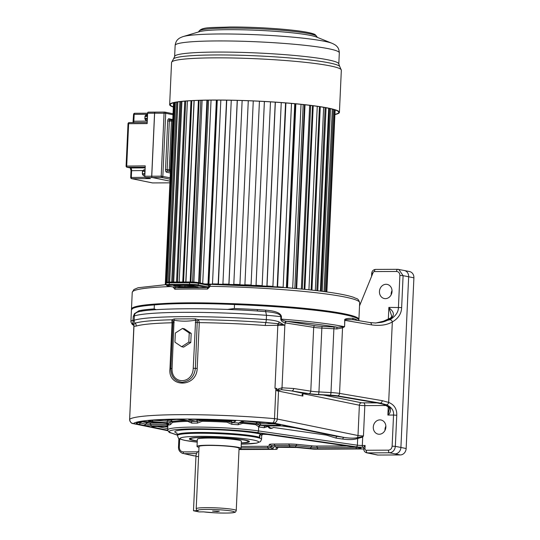 <?xml version="1.0" encoding="UTF-8"?>
<svg xmlns="http://www.w3.org/2000/svg" width="540" height="540" viewBox="0 0 540 540"><rect width="100%" height="100%" fill="white"/><g stroke="black" fill="none" stroke-linecap="round" stroke-linejoin="round"><path stroke-width="0.81" d="M133.92 326.248A4.01 3.996 116.7 0 0 133.596 324.439A4.01 3.692 163.6 0 1 133.421 323.966L133.967 326.288L136.242 326.093A101.007 8.978 2.6 0 1 172.051 322.765L169.972 368.584C167.481 387.997 196.634 387.862 197.201 368.456L199.28 322.637L198.544 319.666A2.403 0.533 -53.1 0 0 197.255 321.151L195.622 320.153C188.528 321.462 181.339 321.496 174.062 320.247L172.085 368.381C171.214 384.797 192.605 384.703 193.232 368.28L195.622 320.153A2.403 1.114 -102.2 0 0 195.284 318.843L174.143 318.944L171.821 319.788L172.051 322.765L172.955 322.663L170.876 368.483C170.951 376.637 174.724 381.233 182.196 382.28C189.965 381.166 194.366 376.535 195.386 368.368L197.255 321.151M195.311 322.461L199.28 322.637A101.007 8.978 2.6 0 1 265.309 325.492L284.364 325.188L279.14 322.022C276.453 320.821 272.174 320.024 266.308 319.626A103.41 9.187 -177.4 0 0 134.163 320.24L133.002 321.368L133.421 323.966M133.643 324.655L135.203 323.163A102.209 9.086 -177.4 0 1 171.821 319.788A2.403 1.87 -160 0 1 173.023 321.266L172.955 322.663L174.163 322.562M174.143 318.944A2.403 1.195 -78 0 1 174.062 320.247L173.023 321.266M265.309 325.492A4.01 1.215 94.2 0 1 265.808 322.556A102.209 9.086 -177.4 0 0 198.544 319.666L195.284 318.843M181.669 346.727L183.62 347.126L190.775 342.522L191.187 333.376L184.451 328.833L182.5 328.428L175.345 333.038L174.933 342.185L181.669 346.727L188.825 342.124L189.236 332.971L182.5 328.428M191.187 333.376L189.236 332.971M190.775 342.522L188.825 342.124M131.038 389.023A20.041 1.782 -177.4 0 1 131.119 388.935L133.967 326.288A4.01 3.983 123.1 0 0 133.596 324.344M303.271 393.255A2.403 1.175 -90.3 0 1 303.156 393.269L302.656 393.586A2.403 1.674 -176.8 0 0 302.663 393.559L302.967 393.68A2.403 2.086 101.6 0 1 303.014 393.282M364.966 448.666L363.737 448.794L363.812 447.161L365.114 445.48L364.966 448.666A1.607 1.391 -78.4 0 0 366.296 450.259L388.449 450.151C390.589 449.908 391.811 448.571 392.128 446.148L393.545 415.037L387.889 415.064C390.022 413.566 390.839 411.325 390.332 408.355L389.016 407.079C386.917 405.338 383.306 404.008 378.175 403.09L337.351 396.158A13.784 1.222 -177.4 0 0 327.524 395.206L316.602 394.612A6.257 0.553 2.6 0 1 312.356 394.22L308.306 393.586A4.165 0.371 -177.4 0 0 303.035 393.255L302.022 394.639L302.859 396.07L278.539 391.102A2.403 2.086 101.6 0 1 278.795 390.069A2.403 1.235 -131.9 0 0 278.397 388.935L276.723 390.508L276.818 388.442L275.873 388.348A20.041 1.782 -177.4 0 0 274.975 388.267L277.817 325.62A4.01 1.742 85.6 0 1 277.857 323.676L284.85 325.262L282.008 387.801L278.397 388.935M302.656 393.613L302.656 393.599A2.403 1.674 -176.8 0 1 302.022 394.639M302.663 393.559L302.859 396.07L302.967 393.68L359.377 405.223L358 435.53L277.276 419.02L278.539 391.102A6.413 0.567 -177.4 0 0 276.818 390.845L276.723 390.508M307.841 393.518A2.403 1.863 -81.1 0 0 308.043 393.565L303.156 393.269A2.403 1.175 -90.3 0 1 303.035 393.255L291.695 390.94L281.401 389.678L276.818 390.845M323.291 394.983L361.584 402.82A2.403 2.086 101.6 0 0 359.377 405.223A4.01 0.358 -177.4 0 0 364.824 405.608L363.447 435.915L362.219 436.765L357.365 437.663C354.301 438.372 349.873 438.305 344.081 437.44A1.607 1.181 -81.8 0 0 342.812 439.081L336.008 438.095L326.363 435.098L325.539 433.728M362.219 436.765L362.691 437.117L363.447 435.915A4.01 0.358 2.6 0 1 358 435.53A4.01 3.476 101.6 0 1 357.365 437.663A1.607 1.168 -110.2 0 0 357.318 438.548C353.963 439.736 349.13 439.918 342.812 439.081M357.838 437.65A1.607 1.195 -89.7 0 0 357.683 438.48L357.318 438.548M267.921 425.959A2.403 1.175 89.7 0 0 268.036 425.972L265.444 426.094A5.771 0.513 2.6 0 1 267.921 425.959L280.51 425.898A5.771 0.513 2.6 0 1 288.353 426.452L337.271 436.462A1.607 1.181 -81.8 0 0 336.008 438.095M268.151 425.567C269.588 428.058 271.377 428.693 273.51 427.471C270.979 429.044 269.129 428.713 267.962 426.479L264.175 427.727L259.139 426.998L255.757 424.703A52.11 4.631 -177.4 0 0 242.791 423.32L238.14 424.764A52.11 4.631 -177.4 0 0 231.782 424.305L226.976 422.186A52.11 4.631 -177.4 0 0 202.088 421.301L197.424 423.09A52.11 4.631 -177.4 0 0 191.774 423.117L187.805 421.369A52.11 4.631 -177.4 0 0 172.436 422.435L170.552 424.589A52.11 4.631 -177.4 0 0 168.851 425.081L168.203 423.671M176.701 432.884L177.498 434.747A42.086 3.74 2.6 0 1 209.034 432.56A42.086 3.74 2.6 0 1 256.25 436.489A42.086 3.74 2.6 0 1 259.828 437.4L259.328 435.605L260.719 434.106A2.403 1.282 89.4 0 0 260.854 434.12A2.403 1.282 89.4 0 0 260.989 434.106M262.46 434.329L261.711 435.773A42.086 3.74 -177.4 0 0 259.956 434.612L259.828 437.4L259.774 435.038M259.328 435.605A2.403 1.688 14 0 0 259.828 434.876L260.854 434.12L267.847 434.518A2.403 1.775 98.2 0 1 267.644 434.471M197.269 441.058A30.065 2.673 2.6 0 1 193.151 440.37A30.065 2.673 2.6 0 1 189.479 438.649A30.065 2.673 2.6 0 1 213.179 437.353A30.065 2.673 2.6 0 1 245.599 440.127A30.065 2.673 2.6 0 1 249.298 441.369A30.065 2.673 2.6 0 1 241.319 443.063M241.326 442.901A28.856 2.565 -177.4 0 0 248.204 441.558A28.856 2.565 -177.4 0 0 244.553 440.127A28.856 2.565 -177.4 0 0 212.173 437.434A28.856 2.565 -177.4 0 0 190.546 438.939A28.856 2.565 -177.4 0 0 194.204 440.363A28.856 2.565 -177.4 0 0 197.282 440.903M239.038 449.152A22.046 1.958 -177.4 0 0 241.076 448.43L241.4 441.248A22.046 1.958 -177.4 0 0 238.606 440.161A22.046 1.958 -177.4 0 0 213.874 438.102A22.046 1.958 -177.4 0 0 197.357 439.25L197.026 446.425A22.046 1.958 -177.4 0 0 198.99 447.329M241.076 448.43A22.046 1.958 -177.4 0 0 238.282 447.336A22.046 1.958 -177.4 0 0 213.55 445.277A22.046 1.958 -177.4 0 0 197.026 446.425M203.384 511.859L215.919 512.872C226.55 513.223 232.706 513.074 234.394 512.426C235.184 512.507 235.804 511.886 236.243 510.55L239.072 448.335A20.041 1.782 -177.4 0 0 209.291 445.433A20.041 1.782 -177.4 0 0 199.031 446.519L196.202 508.734C196.526 510.037 196.972 510.671 197.539 510.631L193.489 510.773L195.953 456.53A5.609 2.74 -90.3 0 1 198.659 451.481L198.808 451.481M193.489 510.773L198.956 511.893L203.566 511.866A18.441 1.64 -177.4 0 0 232.855 512.683A18.441 1.64 -177.4 0 0 218.315 509.706A18.441 1.64 -177.4 0 0 198.099 510.752M219.301 511.225L217.208 511.596L212.564 511.049L219.301 511.225M276.19 449.368A1.607 0.783 89.7 0 1 276.109 449.375A1.607 1.607 0 0 0 277.682 448.031L277.682 448.031A1.607 1.6 9.3 0 1 276.028 449.368A1.607 0.783 89.7 0 0 276.109 449.375L239.018 449.543L276.028 449.368L276.325 447.565A8.019 0.716 2.6 0 1 280.429 447.14L288.569 447.1A8.019 0.716 2.6 0 1 296.582 447.471L314.05 449.186A1.607 0.783 89.7 0 0 314.132 449.199A1.607 0.783 89.7 0 0 314.206 449.186M227.191 309.461L234.333 308.529L234.509 304.54A95.398 8.478 -177.4 0 0 154.366 304.911L154.953 304.182C173.934 302.508 200.482 302.38 234.583 303.811L234.509 304.54A113.832 10.118 -177.4 0 1 358.87 320.26L358.85 320.659M234.333 308.529A113.832 10.118 2.6 0 1 257.31 309.575L265.559 310.156C275.636 310.898 280.935 313.092 281.448 316.744L281.34 319.133C281.556 320.018 283.257 320.733 286.443 321.273L315.009 325.721A10.422 0.925 -177.4 0 0 322.076 326.383L334.118 327.031A13.628 1.208 2.6 0 1 337.392 327.247L344.459 326.714A113.832 10.118 -177.4 0 0 281.34 319.133L280.787 319.079C280.976 320.834 282.434 322.103 285.154 322.893L285.404 322.94A1.607 1.242 98.9 0 1 286.726 321.314A112.232 9.97 2.6 0 1 337.392 327.247A1.607 0.54 94.4 0 0 336.778 328.954L342.536 327.861L344.56 326.734L344.75 320.335C344.007 318.978 346.66 318.29 352.708 318.276A113.832 10.118 2.6 0 1 357.494 320.234L357.649 320.456M134.899 313.45L138.962 310.743L142.27 310.115A113.832 10.118 2.6 0 1 154.184 308.9L154.366 304.911A113.832 10.118 -177.4 0 0 131.436 309.933L133.171 307.834C136.343 306.214 143.606 304.999 154.967 304.182M375.678 323.041L390.008 319.707C395.658 316.13 398.466 312.019 398.432 307.355L399.884 275.447C399.782 273.031 398.675 271.708 396.562 271.478L374.409 271.579A1.607 1.391 -78.4 0 0 373.255 272.234L359.519 305.903M392.033 291.438A7.216 6.264 -78.4 0 0 387.187 284.398A7.216 6.264 -78.4 0 0 379.445 291.492A7.216 6.264 -78.4 0 0 384.291 298.532A7.216 6.264 -78.4 0 0 392.033 291.438M385.87 427.039A7.216 6.264 -78.4 0 0 381.024 419.999A7.216 6.264 -78.4 0 0 373.288 427.1A7.216 6.264 -78.4 0 0 378.135 434.14A7.216 6.264 -78.4 0 0 385.87 427.039M406.154 448.531L400.91 447.464L408.659 276.764A6.413 5.562 101.6 0 0 404.352 270.506L409.597 271.579A6.413 5.562 101.6 0 1 413.903 277.837L406.154 448.531A6.413 5.562 101.6 0 1 400.268 454.943L377.892 455.045A4.01 3.476 101.6 0 1 377.271 454.984L366.734 452.831A4.01 3.476 -78.4 0 0 367.355 452.891L389.509 452.783C392.897 452.385 394.841 450.245 395.341 446.371L396.758 415.26C397.008 409.023 394.315 404.744 388.672 402.415L382.212 400.653L339.559 393.404A12.022 1.067 -177.4 0 0 330.986 392.573L318.951 391.925L321.847 328.111L333.882 328.766L330.986 392.573L330.635 395.172L318.6 394.517A14.431 1.282 2.6 0 1 308.806 393.606L291.695 390.94A2.403 1.863 -81.1 0 0 293.679 388.496L282.008 387.801A2.403 1.877 -93.8 0 1 281.401 389.678M392.026 290.554A7.216 6.264 -78.4 0 0 391.156 293.888A7.216 6.264 -78.4 0 0 391.163 294.773M385.864 426.161A7.216 6.264 -78.4 0 0 384.993 429.496A7.216 6.264 -78.4 0 0 385.007 430.373M196 455.888L194.684 455.895A6.413 5.562 101.6 0 1 193.685 455.8L184.005 453.661A234.083 20.804 -177.4 0 0 189.439 454.822A6.413 5.562 101.6 0 1 188.44 454.727M393.545 415.037C394.004 410.589 391.635 407.167 386.444 404.784L380.147 403.083L337.493 395.834A9.619 0.857 -177.4 0 0 330.635 395.172M388.253 406.998L387.889 415.064L389.394 408.78L389.164 407.936A2.403 1.593 -40.1 0 0 390.332 408.355M278.289 325.579A4.01 1.829 87.3 0 1 278.363 323.764A4.01 2.295 -63.1 0 0 279.14 322.022M257.411 311.04L265.68 311.621L266.504 315.306L266.308 319.626A4.01 1.215 -85.8 0 1 265.808 322.556L277.857 323.676M265.559 310.156L265.68 311.621C275.501 312.37 280.571 314.064 280.894 316.69L280.787 319.079M154.184 308.9L156.168 309.656M138.281 311.999A1.607 1.485 75.8 0 0 138.962 310.743M167.933 424.373L166.955 424.4A2.403 1.175 -90.3 0 0 167.873 425.79L151.673 425.878A5.771 0.513 2.6 0 1 143.836 425.324L138.537 424.244A17.793 1.579 2.6 0 1 136.525 423.124A94.75 8.417 2.6 0 1 141.089 421.794A5.771 0.513 2.6 0 1 148.73 421.841L166.448 423.306A5.771 0.513 2.6 0 1 167.353 423.387L167.393 423.394M186.833 420.498A52.367 4.651 -177.4 0 0 172.24 421.551L169.108 422.881A53.71 4.772 -177.4 0 0 167.353 423.387A1.607 1.566 -112.1 0 1 168.851 425.081M172.436 422.435L172.186 421.443L153.974 420.289M170.552 424.589A1.607 1.519 -102.5 0 0 169.108 422.881A5.771 0.513 2.6 0 1 166.529 422.726L151.976 421.524A5.771 0.513 2.6 0 1 149.31 420.66A94.75 8.417 2.6 0 1 175.797 419.357A5.771 0.513 2.6 0 1 184.12 419.904L190.35 421.18A5.771 0.513 2.6 0 1 190.978 421.362L189.952 421.139M197.424 423.09A1.607 0.695 -89.9 0 0 196.81 421.335A5.771 0.513 2.6 0 1 195.669 421.153L189.446 419.884A5.771 0.513 2.6 0 1 192.179 419.283A94.75 8.417 2.6 0 1 229.932 420.289A5.771 0.513 2.6 0 1 235.622 421.132L233.199 422.415A5.771 0.513 2.6 0 1 232.22 422.584L227.05 421.295A52.367 4.651 -177.4 0 0 202.041 420.41L196.81 421.335A53.71 4.772 -177.4 0 0 190.978 421.362A1.607 0.871 -90.7 0 1 191.774 423.117M202.088 421.301L202.028 420.302L194.42 419.31M226.976 422.186L227.063 421.187A52.427 4.658 -177.4 0 0 202.021 420.302A2.403 0.83 -89.3 0 0 201.791 419.411M231.782 424.305A1.607 0.358 -86.2 0 1 232.22 422.584A53.71 4.772 -177.4 0 1 238.775 423.056A5.771 0.513 2.6 0 1 238.842 422.969L241.792 421.409A5.771 0.513 2.6 0 1 248.623 421.295A94.75 8.417 2.6 0 1 265.666 422.523A17.793 1.579 2.6 0 1 274.475 423.61L279.767 424.697A5.771 0.513 2.6 0 1 277.547 425.291L261.306 425.371A5.771 0.513 2.6 0 1 260.401 425.365L255.974 423.826A52.367 4.651 -177.4 0 0 242.946 422.442L238.775 423.056A1.607 0.553 -85.5 0 0 238.14 424.764M242.791 423.32A1.607 0.695 -84.9 0 1 242.946 422.442L242.98 422.334M255.757 424.703A1.607 1.094 -82.6 0 1 255.974 423.826L256.021 423.725A52.427 4.658 -177.4 0 0 242.973 422.327L241.232 422.091M260.01 425.291A1.607 1.154 -70 0 0 258.674 426.884L258.491 430.92A52.11 4.631 -177.4 0 0 201.231 427.106A52.11 4.631 -177.4 0 0 167.684 429.908C168.548 431.98 169.594 432.965 170.829 432.877L177.478 435.186M264.175 427.727A1.607 1.181 -81.8 0 1 265.444 426.094L260.401 425.365A1.607 1.181 -81.8 0 0 259.139 426.998M273.598 423.023L272.558 422.888A4.01 1.742 -84.9 0 0 274.502 418.655A6.413 0.567 -177.4 0 1 277.276 419.02A4.01 3.476 -78.4 0 1 273.598 423.023L344.081 437.44L335.327 436.097M326.714 434.342A1.607 1.094 -59.3 0 0 326.363 435.098L273.51 427.471M363.731 448.956L314.05 449.186A1.607 0.81 95.6 0 1 313.963 449.186A1.607 0.81 95.6 0 1 313.882 449.172M388.314 319.613L388.868 307.402L391.736 316.211L390.805 317.898L380.822 322.4L375.104 323.035M344.56 326.734L344.851 320.355L371.513 324.884C379.951 326.032 386.89 325.06 392.324 321.962C398.331 318.418 401.443 313.625 401.645 307.577L388.868 307.402C389.88 309.062 396.191 312.586 391.817 317.588C388.382 320.132 384.831 321.732 381.159 322.367L375.118 323.035M369.664 322.529A2.403 1.944 99.6 0 1 369.961 322.549L375.874 323.041M353.592 319.768A1.607 1.512 107 0 1 352.708 318.276M344.75 320.335L346.356 319.619L353.234 319.707L369.961 322.549A2.403 1.944 99.6 0 1 371.513 324.884M401.645 307.577L403.096 275.67L398.783 269.413L397.724 269.312A2.403 1.175 -90.3 0 1 397.845 269.325L404.352 270.506M365.114 445.48L362.313 445.493L362.691 437.117L357.683 438.48L357.379 445.196L258.491 430.92A1.607 1.181 -81.8 0 1 257.229 432.56A50.503 4.489 -177.4 0 0 195.075 428.834A50.503 4.489 -177.4 0 0 171.281 432.959L177.478 435.105M337.493 395.834A2.403 1.944 -80.4 0 0 339.559 393.404L342.536 327.861A1.607 1.303 82.5 0 1 342.644 327.119M208.643 286.403L209.729 286.322L210.661 284.155C209.149 284.81 208.474 285.559 208.643 286.403L208.616 287.003L198.261 284.904A6.413 0.567 -177.4 0 0 189.54 284.29L169.263 284.384A6.413 0.567 -177.4 0 0 165.976 284.735L167.333 285.836A0.803 0.695 101.6 0 1 167.184 285.781M224.924 303.426A113.832 10.118 -177.4 0 1 344.486 313.841A113.832 10.118 2.6 0 1 358.904 319.464L359.667 302.717A113.832 10.118 2.6 0 0 345.242 297.088A113.832 10.118 2.6 0 0 209.729 286.322L209.702 286.916L207.461 289.082A1.607 0.547 -89.2 0 1 208.022 287.638L208.022 287.638A1.607 0.547 -89.2 0 1 208.076 287.644M207.461 289.082A113.832 10.118 -177.4 0 0 174.839 289.231L173.178 287.03M160.367 303.737A113.832 10.118 -177.4 0 0 131.47 309.137A113.832 10.118 -177.4 0 0 131.517 309.474M358.904 319.464A113.832 10.118 2.6 0 1 358.823 319.801M174.839 289.231A1.607 0.999 -91.5 0 1 175.797 287.786A1.607 0.999 -91.5 0 1 175.905 287.793A112.232 9.97 -177.4 0 1 176.863 287.773A112.232 9.97 2.6 0 1 206.935 287.631A112.232 9.97 -177.4 0 1 207.974 287.644M175.844 287.793L208.022 287.638L208.616 287.003L209.702 286.916M175.905 287.793L175.601 287.24M204.775 283.959A80.568 7.162 2.6 0 1 208.015 283.939L208.393 284.054L207.995 284.114M214.515 284.155L212.49 283.939A80.568 7.162 2.6 0 1 218.18 283.986L217.681 284.195M225.113 284.33L222.919 284.06A80.568 7.162 2.6 0 1 228.886 284.189L227.9 284.398M235.852 284.641L233.8 284.33A80.568 7.162 2.6 0 1 239.922 284.54L238.478 284.728M246.652 285.073L244.917 284.742A80.568 7.162 2.6 0 1 251.08 285.032L249.23 285.188M257.364 285.62L256.061 285.296A80.568 7.162 2.6 0 1 262.143 285.66L260.017 285.768M267.847 286.268L267.01 285.984A80.568 7.162 2.6 0 1 272.903 286.409L270.709 286.47M277.925 287.017L277.567 286.781A80.568 7.162 2.6 0 1 283.149 287.267L281.219 287.287M287.246 287.793L287.516 287.678A80.568 7.162 2.6 0 1 292.68 288.212L292.451 288.225M185.8 281.995L194.042 100.561M192.55 282.029L200.799 100.305M200.293 283.041L208.595 100.15M208.926 284.121L217.282 100.096M277.202 286.956L285.559 102.931M286.396 287.726L294.752 103.727M294.827 288.434L303.176 104.571M302.326 289.13L310.662 105.442M175.23 102.397L167.069 282.231M176.479 102.168L168.311 282.103M177.593 101.979L169.418 282.069M174.569 102.539L166.394 282.488M174.177 102.634L165.908 284.648M177.829 101.945L169.655 282.069M179.908 101.662L171.713 282.062M180.941 101.54L172.739 282.056M181.913 101.432L173.711 282.049M184.775 101.156L176.56 282.035M185.706 101.075L177.491 282.035M187.394 100.946L179.172 282.022M190.984 100.717L182.75 282.008M191.801 100.669L183.566 282.002M194.171 100.555L185.929 281.995M198.416 100.379L190.175 281.975M199.098 100.359L190.856 281.981M202.109 100.271L193.853 282.096M206.935 100.17L198.646 282.704M207.468 100.163L199.172 282.812M211.052 100.123L202.723 283.534M216.365 100.096L208.015 283.939M216.743 100.096L208.393 284.054M220.833 100.109L212.49 283.939M226.53 100.17L218.18 283.986M226.746 100.17L218.396 284.094L226.746 100.17M231.269 100.244L222.919 284.06M237.229 100.386L228.886 284.189M242.143 100.528L233.8 284.33M248.272 100.744L239.922 284.54M253.267 100.946L244.917 284.742M259.43 101.237L251.08 285.032M264.404 101.5L256.061 285.296M270.493 101.858L262.143 285.66M275.36 102.175L267.01 285.984M281.252 102.593L272.903 286.409M285.653 102.938L277.297 286.875M285.916 102.958L277.567 286.781M291.499 103.43L283.149 287.267M295.441 103.788L287.091 287.759M295.866 103.829L287.516 287.678M301.03 104.342L292.68 288.212M304.452 104.713L296.102 288.549M305.019 104.774L296.676 288.596M309.676 105.32L301.334 289.028M312.498 105.671L304.162 289.305M313.214 105.766L304.871 289.379M317.257 106.326L308.927 289.798M319.43 106.643L311.108 290.027M320.274 106.778L311.945 290.122M323.642 107.325L315.32 290.5M325.127 107.588L316.811 290.675M326.072 107.764L317.763 290.79M328.691 108.284L320.396 291.114M329.461 108.452L321.165 291.209M330.5 108.682L322.211 291.344M332.329 109.134L324.047 291.58M332.37 109.141L324.088 291.587M333.477 109.445L325.202 291.735M334.483 109.742L326.207 291.87M334.949 109.89L326.687 291.938M173.543 102.789L165.281 284.681M173.353 106.853A84.335 7.493 -177.4 0 1 170.282 104.679A84.335 7.493 -177.4 0 1 213.469 100.103A84.335 7.493 2.6 0 1 338.783 112.334A84.335 7.493 2.6 0 1 334.915 114.372M334.908 114.554A84.976 7.553 2.6 0 0 339.417 112.361A84.976 7.553 2.6 0 0 213.158 100.042A84.976 7.553 -177.4 0 0 169.648 104.652A84.976 7.553 -177.4 0 0 173.347 107.055M147.353 119.421L147.366 119.016M147.265 118.841L147.528 115.351M169.985 181.163L152.226 177.532L145.3 177.559L150.377 178.598L131.848 178.686A1.202 0.587 -90.3 0 1 131.315 177.37L131.618 170.586A2.403 1.175 89.7 0 0 130.559 167.954L145.152 167.886M126.245 166.084L145.24 165.875L144.767 176.243A1.202 0.587 -90.3 0 0 145.3 177.559M152.226 177.532A1.202 0.587 -90.3 0 1 151.693 176.216L154.555 113.198L147.629 113.231L147.164 123.599L128.628 123.687A1.202 0.587 -90.3 0 1 129.208 122.6A1.202 0.587 -90.3 0 1 129.269 122.607L147.211 122.526L129.208 122.6A1.202 1.202 0 0 0 128.014 123.748L128.628 123.687L126.711 165.962A1.202 0.587 89.7 0 0 127.244 167.279L145.179 167.197M133.711 114.48L134.177 114.352A1.202 0.587 89.7 0 1 134.757 113.272L134.757 113.272A1.202 0.587 89.7 0 1 134.818 113.279L147.629 113.218A1.202 0.587 -90.3 0 1 148.21 112.144A1.202 0.587 -90.3 0 1 148.27 112.151L155.075 112.124M152.165 182.844A1.202 1.046 -78.4 0 0 152.53 182.918A1.202 0.587 89.7 0 0 152.591 182.925A1.202 0.587 89.7 0 0 152.651 182.918M154.555 113.198A1.202 0.587 -90.3 0 1 155.135 112.118A1.202 0.587 -90.3 0 1 155.169 112.118M127.055 167.258A1.202 1.046 -78.4 0 0 127.244 167.279L130.559 167.954A1.202 1.046 -78.4 0 1 130.369 167.94L127.055 167.258A1.202 1.202 0 0 1 126.097 166.03L128.014 123.748M130.849 177.491L144.99 177.302M144.895 170.829L144.713 171.221L145.01 170.897M144.923 174.481L144.875 173.961M144.632 172.976L144.68 174.184L142.506 174.191L143.417 175.655L142.378 174.13L142.425 171.241L143.978 169.83M172.712 121.095L171.45 121.034L169.236 169.688A1.202 0.587 89.7 0 0 169.769 171.005L170.438 171.139M170.498 169.749L167.137 169.702A1.202 0.587 89.7 0 0 167.67 171.018L170.417 171.578M170.458 170.721A1.202 1.046 101.6 0 1 169.769 171.005L167.67 171.018A1.202 1.046 101.6 0 0 166.57 172.213L170.35 172.989M172.746 120.231A1.202 1.046 -78.4 0 0 172.274 119.975L172.274 119.975A1.202 1.046 -78.4 0 0 172.085 119.954A1.202 0.587 89.7 0 0 172.031 119.948A1.202 0.587 89.7 0 0 171.45 121.034L169.351 121.041L167.137 169.702L165.503 169.58A2.403 1.175 89.7 0 0 166.57 172.213M172.996 114.764L165.699 113.265L162.837 176.283A1.202 1.046 101.6 0 1 161.737 177.484L170.073 179.192M173.043 113.764L164.889 112.097A1.202 1.046 -78.4 0 1 165.699 113.265L154.622 113.198L151.76 176.216A1.202 0.587 -90.3 0 0 152.294 177.532L169.985 181.15M154.622 113.198A1.202 0.587 -90.3 0 1 155.203 112.118A1.202 0.587 -90.3 0 1 155.264 112.118L164.585 112.077M155.203 112.118L164.646 112.07A1.202 1.202 0 0 1 164.889 112.097A1.202 1.046 -78.4 0 0 164.707 112.077A1.202 0.587 89.7 0 0 164.646 112.07A1.202 0.587 89.7 0 0 164.066 113.15L161.204 176.168L151.76 176.216M170.134 177.775L161.204 176.168A1.202 0.587 89.7 0 0 161.737 177.484L152.294 177.532M197.201 368.456L193.232 368.28M275.873 388.348L274.502 418.655A101.007 8.978 -177.4 0 0 129.641 419.33L133.866 326.16M169.972 368.584L172.085 368.381M136.242 326.093A4.01 3.881 72.3 0 0 135.203 323.163A4.01 3.881 -107.7 0 1 134.163 320.24L134.359 315.92A103.41 9.187 2.6 0 1 266.504 315.306A40.082 3.564 2.6 0 1 280.894 316.69L281.448 316.744M389.164 407.936L387.99 406.769C383.522 403.9 381.875 404.102 381.058 403.738L377.879 403.07A2.403 1.944 -80.4 0 0 378.175 403.09L380.147 403.083A2.403 1.944 -80.4 0 0 382.212 400.653M316.562 394.612L308.043 393.565A2.403 1.863 -81.1 0 0 308.306 393.586M361.584 402.82L376.94 402.908M385.999 405.506L364.824 405.608A2.403 1.175 89.7 0 0 363.764 402.975M272.558 422.888A96.998 8.62 -177.4 0 0 133.447 423.536L167.785 430.637M133.738 423.671A4.01 3.476 101.6 0 1 133.117 423.61L167.812 430.711M167.697 430.211L152.422 427.086A5.771 0.513 2.6 0 1 154.643 426.485L167.238 426.425A5.771 0.513 2.6 0 1 167.846 426.431L167.359 426.438A2.403 1.175 89.7 0 0 167.474 426.425M356.117 446.83A1.607 1.181 -81.8 0 0 357.379 445.196A4.01 0.358 2.6 0 0 362.313 445.493A1.607 0.783 -90.3 0 0 363.022 447.248A5.609 0.499 2.6 0 1 356.117 446.83L257.229 432.56M363.805 447.242L363.022 447.248M176.999 433.175A44.894 3.989 2.6 0 1 203.722 429.415A44.894 3.989 2.6 0 1 260.719 434.106A5.771 0.513 2.6 0 1 268.083 434.531L358.985 447.653A8.174 0.729 2.6 0 1 356.886 448.679L318.215 448.862A8.174 0.729 2.6 0 1 310.055 448.477L294.968 446.999A4.651 0.412 -177.4 0 0 290.318 446.783L275.717 446.85A4.651 0.412 -177.4 0 0 273.334 447.1L273.078 448.652A8.174 0.729 2.6 0 1 268.893 449.084L239.031 449.226M261.711 435.773L261.549 439.364A42.086 3.74 -177.4 0 0 256.216 437.285A42.086 3.74 -177.4 0 0 209 433.357A42.086 3.74 -177.4 0 0 177.458 435.544C178.99 439.337 177.208 438.102 184.673 440.363L197.222 442.152M268.083 434.531A2.403 1.775 98.2 0 1 267.847 434.518L358.749 447.64A2.403 1.775 98.2 0 1 358.526 447.586M358.985 447.653A2.403 1.775 98.2 0 1 358.749 447.64L359.87 447.795M356.204 447.275A6.088 0.54 2.6 0 1 355.928 447.275L317.257 447.458A6.088 0.54 2.6 0 1 311.175 447.174L296.089 445.689A6.737 0.601 -177.4 0 0 289.359 445.379L274.752 445.446A6.737 0.601 -177.4 0 0 271.31 445.804L271.053 447.356A6.088 0.54 2.6 0 1 267.935 447.687L241.103 447.808M356.886 448.679A2.403 1.175 -90.3 0 1 355.928 447.275A2.403 1.175 -90.3 0 0 355.921 447.228M318.215 448.862A2.403 1.175 -90.3 0 1 317.257 447.458A2.403 1.175 -90.3 0 0 316.298 446.054A4.01 0.358 2.6 0 1 312.296 445.865L297.209 444.386A8.816 0.783 -177.4 0 0 288.401 443.975L273.793 444.042A8.816 0.783 -177.4 0 0 269.278 444.514L269.028 446.067A4.01 0.358 2.6 0 1 266.976 446.283L241.164 446.398M310.055 448.477A2.403 1.222 -84.4 0 0 311.175 447.174A2.403 1.222 -84.4 0 1 312.296 445.865M294.968 446.999A2.403 1.222 -84.4 0 0 296.089 445.689A2.403 1.222 -84.4 0 1 297.209 444.386M290.318 446.783A2.403 1.175 -90.3 0 1 289.359 445.379A2.403 1.175 -90.3 0 0 288.401 443.975M275.717 446.85A2.403 1.175 -90.3 0 1 274.752 445.446A2.403 1.175 -90.3 0 0 273.793 444.042M273.334 447.1A2.403 2.396 -170.7 0 1 271.31 445.804A2.403 2.396 -170.7 0 0 269.278 444.514M273.078 448.652A2.403 2.396 -170.7 0 1 271.053 447.356A2.403 2.396 -170.7 0 0 269.028 446.067M268.893 449.084A2.403 1.175 -90.3 0 1 267.935 447.687A2.403 1.175 -90.3 0 0 266.976 446.283M262.184 434.565A44.489 3.956 -177.4 0 0 263.473 434.167M346.754 445.912L316.298 446.054M261.549 439.364L260.449 441.632L256.622 443.124L241.265 444.15A39.278 3.49 -177.4 0 0 253.638 440.087A39.278 3.49 -177.4 0 0 200.252 436.334A39.278 3.49 -177.4 0 0 185.112 440.404A39.278 3.49 -177.4 0 0 197.222 442.132M236.243 510.55A20.041 1.782 -177.4 0 0 206.469 507.647A20.041 1.782 -177.4 0 0 196.202 508.734M198.578 456.523L195.953 456.53M133.063 320.072A113.832 10.118 -177.4 0 0 130.889 321.901L131.436 309.933M155.061 304.182A94.594 8.404 -177.4 0 1 234.583 303.811A113.036 10.044 2.6 0 1 357.986 318.924M179.692 438.878L179.314 447.14L178.497 447.228C178.389 450.171 179.874 452.284 182.952 453.553M179.314 447.14C179.435 450.043 180.758 451.629 183.296 451.906L197.701 451.838M377.892 455.045L367.355 452.891A2.403 1.175 89.7 0 1 366.296 450.259M388.449 450.151A2.403 1.175 89.7 0 0 389.509 452.783A234.083 20.804 -177.4 0 1 395.024 453.87A6.413 5.562 -78.4 0 0 400.91 447.464A240.496 21.37 -177.4 0 0 395.341 446.371L392.128 446.148M393.545 415.044L396.758 415.26M386.444 404.784A2.403 1.897 -67.7 0 0 388.672 402.415L392.324 321.962A2.403 1.87 61.4 0 0 390.008 319.707M387.976 406.755A2.403 1.748 -50.2 0 0 389.016 407.079M377.879 403.07L337.055 396.131A2.403 1.944 -80.4 0 0 337.351 396.158M327.483 395.199L316.602 394.612M318.6 394.517L318.951 391.925A12.022 1.067 2.6 0 1 310.79 391.163L293.679 388.496M308.806 393.606A2.403 1.863 -81.1 0 0 310.79 391.163L313.686 327.348A12.022 1.067 -177.4 0 0 321.847 328.111L322.076 326.383M286.443 321.273A1.607 1.235 101.5 0 0 285.154 322.893L284.85 325.262M137.032 312.363A4.01 3.881 72.3 0 0 134.359 315.92A40.082 3.564 2.6 0 0 133.218 316.697C135.364 311.499 134.001 314.408 137.032 312.363C144.531 308.408 207.542 307.199 261.434 311.297M257.371 311.02L257.31 309.575M141.743 311.249A1.607 1.445 81.9 0 0 142.27 310.115M133.799 325.235A112.232 9.97 2.6 0 1 133.076 322.556M183.296 451.906A1.607 0.783 89.7 0 0 184.005 453.661L196.526 453.6M171.281 432.959A1.607 1.532 109.1 0 1 170.829 432.877M168.136 423.731A52.11 4.631 -177.4 0 0 167.947 424.096L167.684 429.908M167.238 426.425A2.403 1.175 89.7 0 0 167.359 426.438L154.764 426.499A2.403 1.175 89.7 0 0 154.886 426.485M167.744 428.632L157.262 426.485M152.422 427.086A2.403 2.086 -78.4 0 0 153.799 426.512M154.643 426.485A2.403 1.175 89.7 0 0 154.764 426.499L152.793 426.546M162.722 423.009L149.756 423.07L142.283 421.835A13.628 1.208 2.6 0 1 141.838 421.74M177.262 419.371A54.513 4.846 -177.4 0 0 170.336 420.086L164.005 419.715M265.66 422.53L257.506 422.456A54.513 4.846 -177.4 0 0 245.984 421.193M167.812 427.059L164.849 426.452M294.853 427.822L281.678 425.918M141.089 421.794A2.403 2.248 78.9 0 0 141.662 421.76L148.642 421.848A2.403 0.918 94.7 0 1 148.554 421.828M148.73 421.841A2.403 0.918 94.7 0 1 148.642 421.848L166.361 423.313A2.403 0.918 94.7 0 1 166.273 423.293M166.448 423.306A2.403 0.918 94.7 0 1 166.361 423.313L168.352 423.833M166.529 422.726A2.403 0.918 -85.3 0 0 167.393 421.396A2.403 0.918 -85.3 0 1 168.251 420.059M151.976 421.524A2.403 0.918 -85.3 0 0 152.786 420.377M149.31 420.66A2.403 2.045 84.3 0 0 149.654 420.66C156.478 419.985 165.24 419.56 175.946 419.371A2.403 1.377 89 0 0 176.087 419.357M175.797 419.357A2.403 1.377 89 0 0 175.946 419.371L183.749 419.87L190.114 421.166M184.12 419.904A2.403 2.086 101.6 0 1 183.749 419.87M190.35 421.18A2.403 2.086 101.6 0 1 189.979 421.139M187.745 420.687A1.607 0.992 -91.4 0 1 187.805 421.369M195.669 421.153A2.403 2.086 -78.4 0 0 197.539 419.951A2.403 2.086 -78.4 0 1 197.998 419.351M189.446 419.884A2.403 2.086 -78.4 0 0 190.816 419.31M192.179 419.283A2.403 0.965 90.4 0 0 192.274 419.296L234.61 420.714M235.622 421.132A2.403 2.369 -117.8 0 1 234.387 420.701M232.403 420.458L231.194 421.099L227.063 421.187L227.239 420.181M233.199 422.415A2.403 2.369 -117.8 0 1 231.194 421.099A2.403 2.369 -117.8 0 0 230.58 420.329M238.842 422.969A2.403 2.369 62.2 0 0 240.071 422.705L242.777 421.274M241.792 421.409A2.403 2.369 62.2 0 0 243.02 421.146L248.582 421.301A2.403 0.466 93.6 0 1 248.542 421.288M248.623 421.295A2.403 0.466 93.6 0 1 248.582 421.301L265.586 422.523A2.403 0.898 94.7 0 1 265.498 422.51M265.666 422.523A2.403 0.898 94.7 0 1 265.586 422.523L279.531 424.683M274.475 423.61A2.403 2.086 101.6 0 1 274.097 423.576M279.767 424.697A2.403 2.086 101.6 0 1 279.396 424.656M277.547 425.291A2.403 1.175 -90.3 0 1 276.635 424.096M275.656 423.893L256.021 423.725A2.403 1.64 -82.6 0 1 257.506 422.456M261.306 425.371A2.403 1.175 -90.3 0 1 260.348 423.968A2.403 1.175 -90.3 0 0 259.389 422.564M280.51 425.898A2.403 1.175 89.7 0 0 280.631 425.912L268.036 425.972A2.403 1.175 89.7 0 0 268.157 425.959M288.353 426.452A2.403 2.086 101.6 0 1 287.982 426.418L280.631 425.912A2.403 1.175 89.7 0 0 280.753 425.898M243.567 421.214A2.403 1.04 -84.9 0 0 242.973 422.327M186.354 420.404A52.427 4.658 -177.4 0 0 172.186 421.443A2.403 2.194 -98.8 0 0 170.336 420.086M166.475 423.32A2.403 1.175 -90.3 0 1 166.955 424.4L150.714 424.474L145.706 424.123L140.407 423.036A15.714 1.397 2.6 0 1 138.645 422.516M149.756 423.07A2.403 1.175 -90.3 0 1 150.714 424.474A2.403 1.175 -90.3 0 0 151.673 425.878M143.836 425.324A2.403 2.086 -78.4 0 0 145.706 424.123A2.403 2.086 -78.4 0 1 147.575 422.914M138.537 424.244A2.403 2.086 -78.4 0 0 140.407 423.036A2.403 2.086 -78.4 0 1 142.283 421.835M136.525 423.124A2.403 2.363 63.9 0 0 137.693 422.888L141.662 421.76M276.325 447.565A1.607 1.6 9.3 0 0 277.256 447.323M391.817 317.588A2.403 1.782 -129.2 0 0 390.791 317.912M381.159 322.367A2.403 1.944 -101.7 0 0 380.795 322.4M399.884 275.447L403.096 275.67A240.496 21.37 2.6 0 1 408.659 276.764L413.903 277.837M396.562 271.478A2.403 1.175 -90.3 0 1 397.71 269.312L375.563 269.413A2.403 1.175 -90.3 0 1 375.685 269.426M374.409 271.579A2.403 1.175 -90.3 0 1 375.563 269.413C373.275 269.669 371.993 270.972 371.702 273.314L371.567 276.372M372.863 273.186L371.702 273.308M400.268 454.943L395.024 453.87M334.118 327.031L333.882 328.766A12.022 1.067 2.6 0 1 336.778 328.954M285.404 322.94L313.686 327.348A1.607 1.242 98.9 0 1 315.009 325.721M189.439 454.822L194.684 455.895M133.447 423.536A4.01 3.976 -131.1 0 1 129.641 419.33A6.413 0.567 -177.4 0 0 129.614 419.384C130.194 422.152 131.362 423.562 133.117 423.61M205.605 284.128A86.683 7.702 2.6 0 1 284.384 287.57M131.47 309.137L132.233 292.383A113.832 10.118 2.6 0 1 170.89 286.565M206.894 287.624L197.525 285.707A5.609 0.499 -177.4 0 0 189.898 285.167L169.614 285.262A5.609 0.499 -177.4 0 0 167.454 285.842L176.816 287.759M167.454 285.842A0.803 0.695 101.6 0 1 167.333 285.836L176.762 287.759M189.959 281.981L169.763 282.076A0.803 0.392 89.7 0 0 169.722 282.069L189.999 281.975A0.803 0.392 89.7 0 1 190.04 281.981A5.609 0.499 2.6 0 1 197.667 282.515A0.803 0.695 101.6 0 1 198.329 283.311L208.838 285.457M197.525 285.707A0.803 0.695 -78.4 0 0 198.261 284.904L198.329 283.311A6.413 0.567 2.6 0 0 189.614 282.697L189.54 284.29A0.803 0.392 -90.3 0 0 189.898 285.167M174.609 286.139A7.216 0.641 2.6 0 1 177.39 285.39L183.681 285.363A7.216 0.641 2.6 0 1 193.489 286.051L197.586 286.889A4.813 0.425 2.6 0 1 195.737 287.388L185.247 287.435A4.813 0.425 2.6 0 1 178.706 286.976L174.609 286.139A0.803 0.695 -78.4 0 0 175.331 285.457M183.681 285.363A0.803 0.392 89.7 0 0 183.722 285.363L193.367 286.038A0.803 0.695 101.6 0 1 193.259 286.004M193.489 286.051A0.803 0.695 101.6 0 1 193.367 286.038L197.465 286.875A0.803 0.695 101.6 0 1 197.343 286.841M195.662 286.51A4.01 0.358 2.6 0 1 195.379 286.51L184.889 286.558A4.01 0.358 2.6 0 1 179.442 286.173L175.81 285.431M195.737 287.388A0.803 0.392 -90.3 0 1 195.379 286.51L195.386 286.45M185.247 287.435A0.803 0.392 -90.3 0 1 184.889 286.558L184.943 285.37M178.706 286.976A0.803 0.695 -78.4 0 0 179.442 286.173L179.482 285.383M169.614 285.262A0.803 0.392 -90.3 0 1 169.263 284.384L169.337 282.791L189.614 282.697A0.803 0.392 89.7 0 1 189.999 281.975L197.795 282.528L209.189 284.857M166.05 283.135A6.413 0.567 2.6 0 1 169.337 282.791A0.803 0.392 89.7 0 1 169.722 282.069C164.903 282.353 167.076 282.157 166.05 283.135L165.976 284.735M230.02 27.007A57.416 5.103 2.6 0 1 315.245 35.032M316.832 36.538L315.016 34.499C311.722 32.927 304.209 31.489 292.478 30.193C272.45 28.067 251.606 27.007 229.939 27C212.355 27.77 202.291 26.716 199.017 31.192A58.982 5.238 2.6 0 1 229.203 28.093A58.982 5.238 2.6 0 1 316.832 36.538L317.284 37.422M228.38 29.666A60.507 5.38 -177.4 0 0 199.3 31.718L183.175 36.572A76.896 6.831 2.6 0 1 220.131 33.973A76.896 6.831 2.6 0 1 332.12 43.335L316.494 37.037A60.507 5.38 -177.4 0 0 228.38 29.666M169.648 104.652L171.558 62.465L173.59 58.739A83.572 7.425 2.6 0 1 215.892 54.959A83.572 7.425 2.6 0 1 339.653 66.285L338.81 63.983A82.168 7.304 -177.4 0 0 216.716 52.07A82.168 7.304 -177.4 0 0 174.636 56.525L175.142 45.401A82.168 7.304 2.6 0 1 217.222 40.939A82.168 7.304 2.6 0 1 339.316 52.852C339.066 47.912 336.872 46.535 336.96 46.487C336.481 46.035 336.042 45.131 332.12 43.335M171.558 62.465A84.976 7.553 2.6 0 1 215.075 57.854A84.976 7.553 2.6 0 1 341.334 70.173L339.653 66.285M146.347 120.623A0.803 0.392 -90.3 0 1 146.192 120.69L145.091 119.286A0.803 0.392 -90.3 0 1 144.936 118.557L145.037 116.424L147.204 116.411A0.803 0.392 -90.3 0 1 147.353 115.85M147.406 118.233A3.888 1.903 -90.3 0 1 147.393 117.356A3.888 1.903 -90.3 0 1 147.481 116.492M144.848 118.564L145.145 115.81L146.212 114.885A0.803 0.392 -90.3 0 1 146.374 114.818A0.803 0.392 -90.3 0 1 146.536 114.885M147.292 120.69L146.192 120.69A0.803 0.392 -90.3 0 1 145.955 120.542L144.815 118.571L147.116 118.24M147.299 120.535L145.955 120.542L145.098 119.286L147.272 119.279A0.803 0.392 -90.3 0 1 147.103 118.55L147.15 118.55M144.943 116.444L145.098 119.286M146.05 115.04L145.037 116.424A0.803 0.392 -90.3 0 1 145.26 115.769L147.38 115.763M147.562 114.811L146.104 114.932L147.555 114.878M169.904 182.844L152.591 182.925A1.202 1.202 0 0 1 152.347 182.898L131.659 178.666A1.202 1.046 101.6 0 0 131.848 178.686L152.53 182.918L169.904 182.837M151.693 176.216L144.767 176.243M131.159 170.714L142.985 170.539M133.542 122.58A2.403 1.175 89.7 0 0 133.866 121.136L134.177 114.352L147.582 114.291M133.407 121.257L147.278 121.075M144.794 175.75L143.417 175.655L142.425 173.826L144.767 173.779M142.337 173.853L142.547 171.227L144.713 171.221L144.68 171.889M142.452 171.234L144.882 170.89M145.064 169.823L143.701 169.871L145.064 169.79M143.654 169.985L142.425 171.241L142.506 174.191M144.794 175.709L143.552 175.716L144.794 175.784M170.559 168.487L172.651 122.222A2.403 1.175 -90.3 0 1 172.672 121.966M170.546 168.743A2.403 1.175 -90.3 0 1 170.552 168.487L172.651 122.222M170.458 168.494L172.557 122.249A2.167 1.06 -90.3 0 1 172.699 121.365M170.512 169.439A2.167 1.06 -90.3 0 1 170.458 168.514L170.505 169.587M171.97 119.954L169.992 119.968A1.202 0.587 89.7 0 0 169.931 119.961A1.202 0.587 89.7 0 0 169.351 121.041L167.717 120.926L165.503 169.58M172.78 119.549L168.993 118.773A1.202 1.046 -78.4 0 0 169.898 119.961M168.993 118.773A2.403 1.175 89.7 0 0 167.717 120.926M172.557 122.249L172.706 121.203M259.74 435.503L259.828 434.869M177.498 434.747L177.458 435.544M248.238 440.809L248.204 441.558M190.579 438.19L190.546 438.939M277.256 447.282L296.494 447.471L313.963 449.186A1.607 1.607 0 0 0 314.132 449.199L363.731 448.963M234.583 303.811C298.904 306.443 359.937 312.856 358.87 320.26M178.895 438.392L178.497 447.228M363.737 448.801C363.764 450.9 364.763 452.243 366.734 452.831M337.055 396.131L327.503 395.213M133.218 316.697L133.002 321.368M130.889 321.901L132.253 324.466L133.832 325.445M189.817 419.344L192.274 419.296M287.982 426.418L335.353 436.104M167.805 423.495L167.947 424.096M277.682 448.031L277.81 447.248M129.614 419.384L130.99 389.07M205.565 284.114L285.079 287.624M359.667 302.717C358.081 297.554 356.332 299.018 353.963 297.446C348.786 295.603 340.079 293.814 327.841 292.1C298.971 287.969 251.154 284.728 210.668 284.155M132.233 292.383L133.927 289.501L138.139 287.726L165.983 284.648M174.535 285.019L174.17 285.613L183.722 285.363M228.974 284.256L237.323 100.386M239.935 284.567L248.285 100.744M256.028 285.336L264.377 101.5M266.895 286.051L275.245 102.168M326.849 291.958L335.117 109.944M199.017 31.192L198.484 32.029M175.142 45.401C175.838 40.5 178.146 39.325 178.065 39.272C178.578 38.86 179.098 38.002 183.175 36.572M338.81 63.983L339.316 52.852M173.59 58.739L174.636 56.525M339.417 112.361L341.334 70.173M131.659 178.666A1.202 1.202 0 0 1 130.7 177.437L131.004 170.654L130.316 167.92M133.009 122.587L133.562 114.419A1.202 1.202 0 0 1 134.757 113.272L147.636 113.211M155.135 112.118L148.21 112.144M144.882 174.629L145.091 170.33M172.753 120.069L172.274 119.975A1.202 1.202 0 0 0 172.031 119.948L169.803 119.948"/></g></svg>
